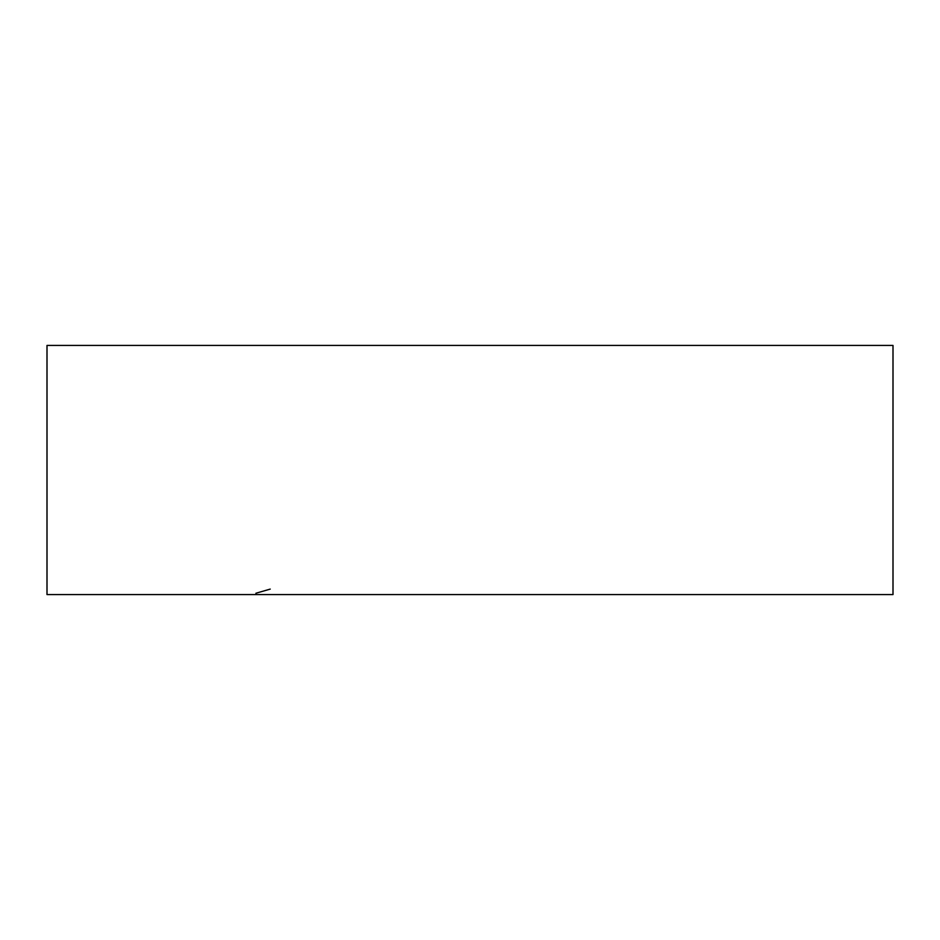 <?xml version="1.0" encoding="UTF-8"?>
<svg xmlns="http://www.w3.org/2000/svg" width="940" height="940" viewBox="0 0 940 940"><rect width="100%" height="100%" fill="white"/><g stroke="black" fill="none" stroke-linecap="round" stroke-linejoin="round"><path stroke-width="1.41" d="M47 345.415L893 345.415L893 594.585L47 594.585L47 345.415M893 594.585L893 345.415M270.238 589.098L255.88 593.246"/></g></svg>
